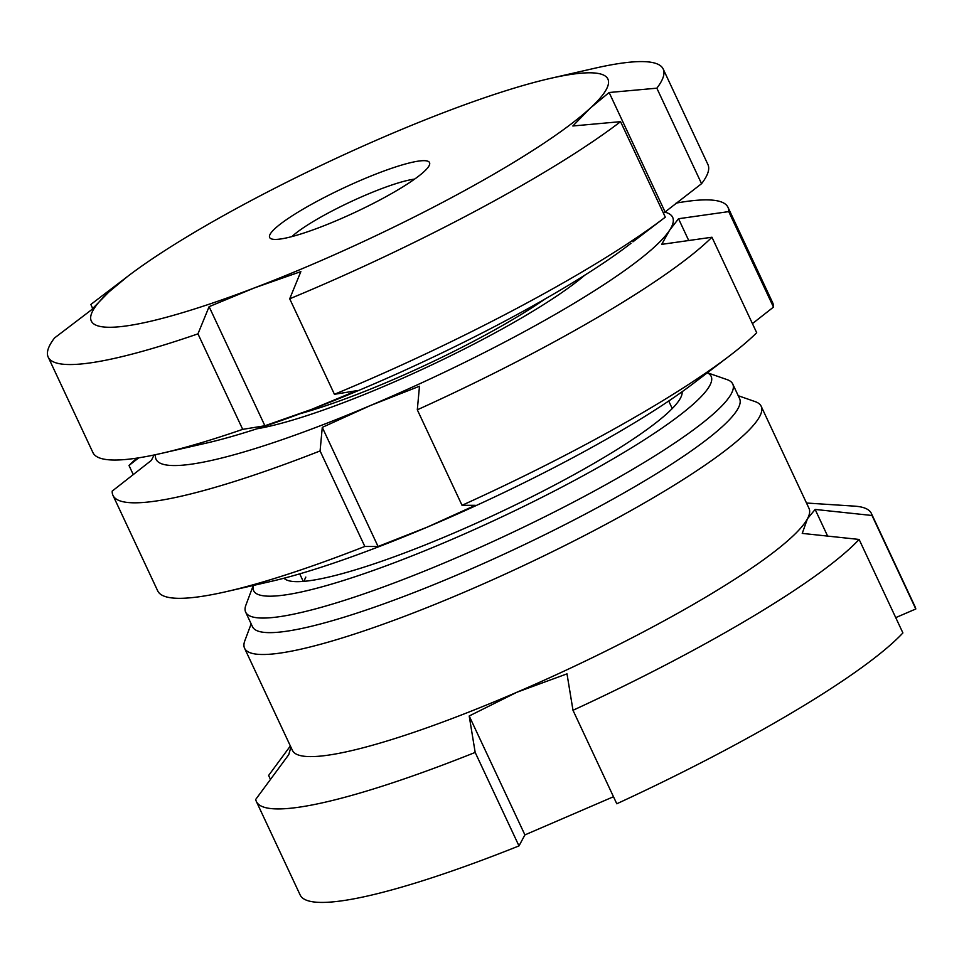 <?xml version="1.0" encoding="UTF-8"?>
<svg xmlns="http://www.w3.org/2000/svg" width="964" height="964" viewBox="0 0 964 964"><rect width="100%" height="100%" fill="white"/><g stroke="black" fill="none" stroke-linecap="round" stroke-linejoin="round"><path stroke-width="1.45" d="M682.09 391.746A220.033 33.535 154.9 0 1 681.452 395.963A220.033 33.535 154.9 0 1 680.427 398.18A220.033 33.535 154.9 0 1 491.869 516.089A220.033 33.535 154.9 0 1 287.706 580.412A220.033 33.535 154.9 0 1 284.043 578.207M305.829 577.099A203.741 31.053 -25.1 0 0 304.323 581.316M251.158 623.877L244.832 640.747A285.236 43.476 -25.1 0 0 244.579 648.266A285.236 43.476 -25.1 0 0 495.135 578.653A285.236 43.476 -25.1 0 0 759.608 416.653A285.236 43.476 -25.1 0 0 761.174 406.278A285.236 43.476 -25.1 0 0 755.246 401.651L738.231 395.722M859.117 539.442L902.907 632.938A339.557 51.755 -25.1 0 1 616.779 803.771L572.99 710.287A339.557 51.755 -25.1 0 0 859.117 539.442L802.241 533.393L807.446 518.765A285.236 43.476 -25.1 0 0 809.013 508.389L761.174 406.278M253.267 585.473L245.904 605.091A268.932 40.994 -25.1 0 0 245.675 612.176L252.508 626.757A268.932 40.994 -25.1 0 0 488.748 561.132A268.932 40.994 -25.1 0 0 738.111 408.387A268.932 40.994 -25.1 0 0 739.581 398.602L732.748 384.009A268.932 40.994 -25.1 0 0 727.157 379.647L707.371 372.755M245.675 612.176A268.932 40.994 -25.1 0 0 481.916 546.552A268.932 40.994 -25.1 0 0 731.278 393.806A268.932 40.994 -25.1 0 0 732.748 384.009M253.363 585.461A252.628 38.512 -25.1 0 0 461.141 535.406A252.628 38.512 -25.1 0 0 709.769 385.54A252.628 38.512 -25.1 0 0 707.299 372.815M895.737 617.623L915.8 608.983L872.01 515.487L815.134 509.438L827.618 536.08M872.01 515.487A339.557 51.755 -25.1 0 0 871.36 513.414A339.557 51.755 -25.1 0 0 854.321 506.124L806.506 503.027M290.899 747.136L288.778 754.619L255.713 799.421A339.557 51.755 -25.1 0 0 256.364 801.494A339.557 51.755 -25.1 0 0 475.18 752.426L469.203 715.987L516.861 692.26A285.236 43.476 -25.1 0 0 807.446 518.765L815.134 509.438M915.8 608.983A339.557 51.755 -25.1 0 0 915.149 606.898L871.36 513.414M469.203 715.987L524.91 834.896L613.478 796.734M524.91 834.896L518.981 845.91L475.18 752.426M256.364 801.494L300.153 894.978A339.557 51.755 -25.1 0 0 518.981 845.91M244.579 648.266L292.417 750.378A285.236 43.476 -25.1 0 0 516.861 692.26L567.001 673.848L572.99 710.287M270.462 779.406L268.619 775.466L290.357 745.979M584.726 275.234A206.453 31.463 154.9 0 1 427.715 366.814A206.453 31.463 154.9 0 1 256.858 428.811M133.261 474.577L128.995 465.479A339.557 51.755 154.9 0 1 136.852 458.129M138.732 457.84L128.995 465.479M112.981 495.4L157.71 590.896A339.557 51.755 -25.1 0 0 226.395 591.619A339.557 51.755 -25.1 0 0 364.826 546.455L320.084 450.947A339.557 51.755 154.9 0 1 112.981 495.4A339.557 51.755 154.9 0 1 112.21 491.098L151.372 460.382L154.095 454.984M364.826 546.455L378.069 546.48L427.257 527.127A285.236 43.476 154.9 0 1 270.703 581.485L226.395 591.619M155.541 454.683A285.236 43.476 -25.1 0 0 370.309 405.567L322.277 427.377L320.084 450.947M711.95 237.228A339.557 51.755 154.9 0 1 417.304 409.808L462.033 505.305A339.557 51.755 -25.1 0 0 729.302 356.041A339.557 51.755 -25.1 0 0 756.692 332.725L711.95 237.228L661.738 244.35L669.546 230.312A285.236 43.476 -25.1 0 0 664.509 212.068M729.302 356.041L693.152 383.6A285.236 43.476 154.9 0 1 427.257 527.127L475.276 505.329L462.033 505.305M417.304 409.808L419.485 386.227L370.309 405.567A285.236 43.476 -25.1 0 0 669.546 230.312L678.523 218.732L688.718 240.506M676.065 203.127A339.557 51.755 154.9 0 1 727.977 207.308A339.557 51.755 154.9 0 1 728.736 211.61L773.477 307.106A339.557 51.755 -25.1 0 0 772.706 302.817L727.977 207.308M752.426 323.627L773.477 307.106M728.736 211.61L678.523 218.732M322.277 427.377L378.069 546.48M424.136 171.556A88.29 13.46 154.9 0 1 343.57 217.563A88.29 13.46 154.9 0 1 271.487 238.915A88.29 13.46 154.9 0 1 275.053 228.516A88.29 13.46 154.9 0 1 367.862 177.292A88.29 13.46 154.9 0 1 429.462 164.916A88.29 13.46 154.9 0 1 424.136 171.556M414.604 179.111A74.698 11.387 -25.1 0 0 350.896 201.681A74.698 11.387 -25.1 0 0 292.213 236.3A74.698 11.387 -25.1 0 0 291.899 236.59M620.563 121.657L665.305 217.165A339.557 51.755 -25.1 0 1 664.521 217.756A339.557 51.755 -25.1 0 1 334.436 394.3L289.706 298.792L300.852 271.607L254.4 287.911A285.236 43.476 -25.1 0 0 590.414 108.016L572.857 125.983L620.563 121.657A339.557 51.755 154.9 0 1 289.706 298.792M664.521 217.756L632.938 241.819M631.01 243.314L628.371 245.314A285.236 43.476 154.9 0 1 311.348 409.471L356.644 390.709L334.436 394.3M656.833 88.182L609.128 92.508L590.414 108.016A285.236 43.476 -25.1 0 0 550.203 78.433L594.511 68.299A339.557 51.755 154.9 0 1 663.196 69.022A339.557 51.755 154.9 0 1 656.833 88.182L701.563 183.69A339.557 51.755 -25.1 0 0 707.925 164.531L663.196 69.022M663.461 213.237L701.563 183.69M550.203 78.433A285.236 43.476 -25.1 0 0 444.79 112.173A285.236 43.476 -25.1 0 0 127.754 276.319A285.236 43.476 -25.1 0 0 108.775 292.068L127.754 276.319M92.665 308.408L90.833 304.467A339.557 51.755 154.9 0 1 91.604 303.877L123.175 279.825M90.833 304.467L98.232 298.828M197.957 333.857A339.557 51.755 154.9 0 1 48.2 357.114A339.557 51.755 154.9 0 1 54.562 337.942L91.219 310.034L108.775 292.068A285.236 43.476 -25.1 0 0 254.4 287.911L209.104 306.66L197.957 333.857L242.699 429.354A339.557 51.755 -25.1 0 1 161.615 453.333A339.557 51.755 -25.1 0 1 92.942 452.61L48.2 357.114M242.699 429.354L264.895 425.763L311.348 409.471A285.236 43.476 154.9 0 1 205.935 443.199L161.615 453.333M264.895 425.763L209.104 306.66M664.919 211.61L609.128 92.508M300.274 413.64A182.003 27.739 -25.1 0 0 545.275 298.876M672.245 408.555L668.715 401.012M303.25 581.4L299.72 573.857"/></g></svg>
